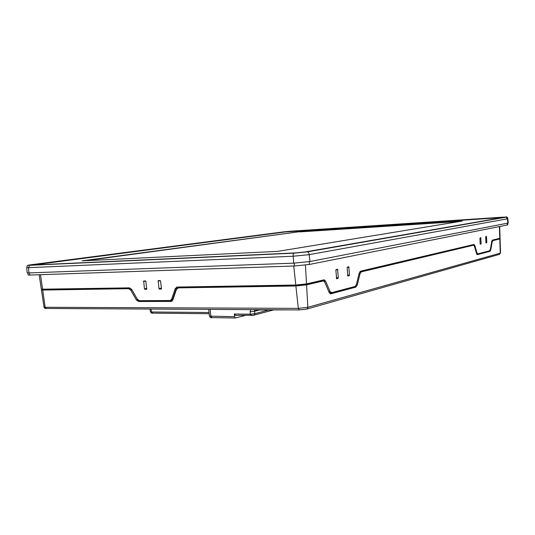 <?xml version="1.0" encoding="UTF-8"?>
<svg xmlns="http://www.w3.org/2000/svg" width="535" height="535" viewBox="0 0 535 535"><rect width="100%" height="100%" fill="white"/><g stroke="black" fill="none" stroke-linecap="round" stroke-linejoin="round"><path stroke-width="0.8" d="M289.669 231.334L504.585 217.217L305.024 251.965L295.534 252.894L31.478 265.092C29.786 265.146 30.167 265.006 32.635 264.664L284.774 231.789L289.689 231.548M28.964 272.924L28.522 267.674L26.757 267.62L27.158 272.843L28.964 272.924L293.668 263.153L309.946 261.521L309.156 254.653C309.07 252.948 308.448 252.025 307.284 251.871L506.11 217.163L502.439 217.19C506.036 217.477 507.24 215.725 507.815 218.741L309.156 254.653L293.2 256.225L28.522 267.674L29.539 265.333L294.063 253.162L307.284 251.865M502.405 217.19L283.637 231.856L31.164 264.745C27.733 265.213 27.191 265.407 29.539 265.333M309.946 261.521L507.835 223.122L508.25 222.988L507.815 218.741M499.703 226.506L500.058 238.249L492.494 240.081L491.785 241.419L490.341 249.41L489.619 250.775L477.695 253.918L476.966 252.908L474.826 245.471L473.957 244.448L360.59 271.165L359.219 273.117L356.444 284.459L355.046 286.466L331.7 292.658L329.968 291.388L325.614 281.156L324.21 279.792L306.508 283.911L295.801 285.035L177.118 287.048L175.192 288.673L171.722 299.011L170.364 300.516L139.454 300.683L137.301 299.172L131.63 289.335L129.497 287.857L41.335 289.208L39.155 274.743M472.392 245.251L473.582 245.19L473.187 244.629M330.048 292.698L329.045 292.21M324.277 281.39L323.207 279.979M177.379 287.041L176.282 288.459L172.792 298.784L171.18 300.336M347.824 276.02L347.175 267.654L347.416 267.079L348.813 266.778L349.462 275.117L349.228 275.685L347.603 275.692M347.877 276.013L349.228 275.685M481.018 244.12L480.156 243.953L479.955 238.202L480.791 237.64L481.139 243.719L480.176 244.147M486.455 236.39L485.646 236.945L485.967 242.937L486.79 242.368L486.469 236.39M337.552 269.259L336.134 269.573L335.886 270.162L336.622 278.708L338.033 278.367L338.28 277.785L337.592 269.252M146.878 288.867L144.831 289.301L144.43 288.833L143.694 280.982L145.52 280.935L145.928 281.41L146.657 289.261M144.831 289.301L146.59 289.274M159.363 289.081L161.262 289.04L161.47 288.566L160.527 281.069L160.105 280.587L158.22 280.634L158.948 288.606L159.363 289.081L161.476 288.626M32.227 265.059L285.128 231.969L503.201 217.484M277.825 251.37L82.036 260.839L299.72 231.688L462.053 221.102L277.825 251.37M85.506 260.672L299.72 231.688M299.74 231.902L459.618 221.497M492.026 240.569L498.513 239.031L498.7 238.617M498.714 238.744L499.784 238.971L492.895 240.603L492.187 241.94L490.749 249.925L490.027 251.289L477.314 254.667M489.278 250.861L476.946 254.479M306.428 309.136L299.312 309.919L298.316 308.374L307.852 307.317L306.568 284.861L323.407 280.915L324.812 282.279L329.172 292.518L330.911 293.789L355.849 287.128L357.24 285.122L360.002 273.8L361.372 271.847L473.555 245.197L474.425 246.22L476.571 253.664L477.3 254.673M472.331 245.251L359.674 271.914M355.233 286.399L354.23 287.148L329.941 293.615M321.802 280.955L304.856 284.894L297.072 285.71L297.019 285.001M306.568 284.861L295.902 285.984L178.309 287.877L176.376 289.502L172.899 299.841L170.999 301.426L171.809 301.252M178.168 287.883L297.072 285.71M295.902 285.984L298.316 308.374L45.161 307.291L46.271 308.481C45.241 308.708 44.492 308.254 44.03 307.117L45.161 307.291L42.693 290.057L128.621 288.673L130.747 290.157L136.405 299.988L138.558 301.499L170.999 301.426M139.762 300.683L139.802 301.232L171.989 301.151M139.802 301.232L137.575 299.747L132.065 290.097M131.717 289.495L129.925 288.439L44.024 289.836L43.108 289.749L43.068 289.321M42.693 290.057L41.442 289.937L43.081 289.448M473.301 245.204L473.254 244.689M354.27 287.135L354.217 286.686M323.561 280.935L323.474 280.166M176.844 287.469L176.931 288.492M172.303 300.891L172.196 299.807M235.433 315.302L234.297 314.025L234.571 316.68L235.48 317.977L245.224 315.436M250.828 309.645L250.112 311.751L254.613 311.256L254.727 309.959M259.368 310.006L254.613 311.256L254.834 313.691L250.326 314.185L250.112 311.751M27.88 272.944L28.114 274.977L29.786 275.064L294.424 265.982L309.464 264.464L507.421 224.961L507.809 224.834L507.695 223.148M507.835 223.122L507.407 218.862L506.11 217.163M502.418 217.19L290.431 231.227M290.492 231.22L283.637 231.862M26.757 267.62L27.278 265.601L31.164 264.745M293.668 263.153L293.2 256.225C293.013 254.526 293.3 253.503 294.063 253.162M476.357 252.935L476.966 252.908M474.826 245.471L474.13 245.505M328.697 291.401L329.968 291.388M325.614 281.156L324.183 281.183M171.722 299.011L172.792 298.784M176.282 288.459L175.192 288.673M305.431 265.079L306.508 283.911M499.764 238.369L499.376 226.566M480.149 243.766L481.139 243.719M480.945 237.988L479.955 238.035M486.603 236.731L485.646 236.784M485.833 242.415L486.79 242.368M486.669 242.77L485.86 242.79M349.054 267.239L347.208 267.299M347.569 275.171L349.462 275.117M337.852 269.727L335.92 269.787M336.301 277.832L338.28 277.785M338.033 278.367L336.334 278.374M295.801 285.035L293.748 266.002M40.499 274.696L42.593 289.328M145.808 281.062L143.474 281.463M144.43 288.833L146.824 288.392M160.393 280.701L157.992 281.122M158.948 288.606L161.416 288.138M498.513 239.031L498.48 238.67M491.993 240.65L492.895 240.603M492.187 241.94L491.685 241.967M490.214 249.945L490.749 249.925M490.027 251.289L488.736 251.343M473.555 245.197L472.211 245.264M359.767 271.887L361.372 271.847M360.002 273.8L359.045 273.82M356.236 285.135L357.24 285.122M355.849 287.128L354.23 287.148M330.302 293.789L330.911 293.789M323.033 280.955L321.348 280.989M179.586 287.629L178.309 287.877M139.849 301.232L138.558 301.499M136.405 299.988L137.575 299.747M131.971 289.93L130.747 290.157M43.977 289.301L44.024 289.836M128.621 288.673L129.925 288.439M304.783 284.245L304.856 284.894M499.315 254.392L306.916 309.043L307.852 307.317L500.506 253.075L499.516 254.339L500.245 253.209L499.784 238.971M46.545 308.468L299.312 309.919L306.655 309.116M151.131 309.076L151.465 311.992L209.051 312.493M209.185 313.711L152.388 313.142C152.06 313.584 151.378 313.142 150.362 311.805L151.465 311.992L152.615 313.129M235.206 315.322L253.71 315.235L272.997 310.086M251.236 315.503L254.058 315.175L254.834 313.691L268.443 310.059M251.223 315.503L250.326 314.185L234.297 314.025M210.148 309.411L210.904 316.386L211.827 317.65C211.158 318.064 210.369 317.556 209.466 316.125L234.571 316.68M235.48 317.977L212.061 317.629M253.978 309.658L254.493 309.979M254.513 309.979L288.385 309.859M507.421 224.961L507.307 223.222M309.223 261.655L309.464 264.464M29.539 272.903L29.786 275.064M294.424 265.982L294.176 263.133M283.53 231.869L31.13 264.745M331.218 292.692L329.827 292.705M170.471 300.483L171.481 300.269M176.978 287.054L176.644 287.121M323.133 280.928L321.716 280.962M500.506 253.075L500.078 238.851M44.03 307.117L41.442 289.937M150.362 311.805L150.027 309.07M209.466 316.125L208.697 309.404"/></g></svg>
